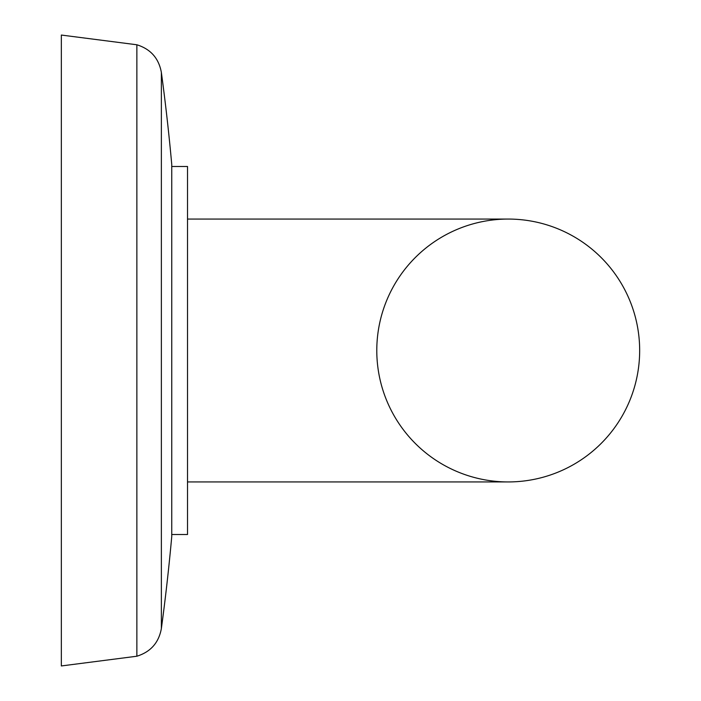 <?xml version="1.0" encoding="UTF-8"?>
<svg xmlns="http://www.w3.org/2000/svg" width="701" height="701" viewBox="0 0 701 701"><rect width="100%" height="100%" fill="white"/><g stroke="black" fill="none" stroke-linecap="round" stroke-linejoin="round"><path stroke-width="1.05" d="M61.337 35.05L61.337 665.95L136.87 656.224C150.619 651.939 158.785 642.712 161.37 628.543A2069.983 2069.983 0 0 0 171.745 536.615L171.745 164.385A2069.983 2069.983 0 0 0 161.37 72.457L161.37 628.543C158.785 642.712 150.619 651.939 136.87 656.224L136.87 44.776C150.619 49.061 158.785 58.288 161.37 72.457C158.785 58.288 150.619 49.061 136.87 44.776L61.337 35.05M171.745 534.512L187.517 534.512L187.517 166.487L171.745 166.487M187.517 481.938L508.225 481.938A131.438 131.438 0 0 0 639.663 350.5A131.438 131.438 0 0 0 508.225 219.062L508.225 219.062A131.438 131.438 0 0 0 376.787 350.5A131.438 131.438 0 0 0 508.225 481.938A131.438 131.438 0 0 0 639.663 350.5A131.438 131.438 0 0 0 508.225 219.062A131.438 131.438 0 0 0 376.787 350.5M639.663 350.5A131.438 131.438 0 0 0 508.225 219.062L187.517 219.062"/></g></svg>
